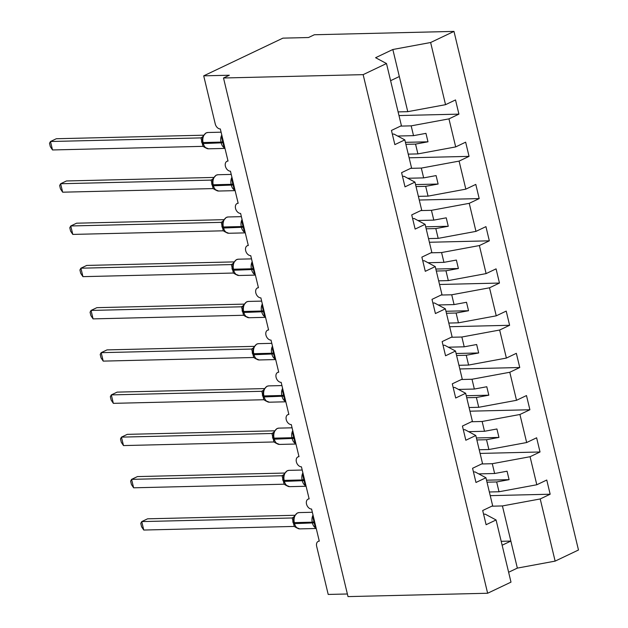 <?xml version="1.0" encoding="UTF-8"?>
<svg xmlns="http://www.w3.org/2000/svg" width="628" height="628" viewBox="0 0 628 628"><rect width="100%" height="100%" fill="white"/><g stroke="black" fill="none" stroke-linecap="round" stroke-linejoin="round"><path stroke-width="0.94" d="M491.779 506.199L502.416 505.94L540.213 498.954L555.136 561.118L578.482 550.002L453.981 31.4L314.345 34.752L308.521 37.523L282.898 38.143L203.708 75.839L229.33 75.227L223.505 77.998L348.006 596.6L487.642 593.248L510.996 582.132L496.073 519.968L486.111 524.71L482.704 510.517L492.666 505.775L485.931 477.735L475.977 482.477L472.57 468.284L482.524 463.543L475.796 435.502L465.835 440.244L462.428 426.051L472.389 421.31L465.654 393.269L455.7 398.011L452.293 383.826L462.247 379.084L455.52 351.036L445.558 355.778L442.151 341.593L452.113 336.851L445.378 308.811L435.416 313.553L432.009 299.36L441.971 294.618L435.235 266.578L425.282 271.32L421.875 257.127L431.829 252.385L425.101 224.345L415.139 229.087L411.733 214.894L421.694 210.152L414.959 182.112L405.005 186.854L401.598 172.661L411.552 167.927L404.825 139.879L394.863 144.621L391.456 130.436L401.418 125.694L386.487 63.53L363.141 74.646L487.642 593.248M400.531 126.11L411.167 125.859L413.522 135.656L425.957 133.356L427.982 141.802L415.548 144.102L417.903 153.899L455.692 146.913L465.646 142.171L469.053 156.364L459.099 161.106L421.31 168.092L423.657 177.889L436.091 175.589L438.124 184.035L425.69 186.335L428.037 196.132L465.835 189.146L475.789 184.404L479.195 198.589L469.242 203.331L431.444 210.325L433.799 220.122L446.233 217.822L448.259 226.268L435.824 228.568L438.179 238.365L475.969 231.379L485.931 226.637L489.338 240.822L479.376 245.564L441.586 252.55L443.941 262.347L456.368 260.055L458.401 268.501L445.966 270.794L448.321 280.598L486.111 273.604L496.065 268.863L499.472 283.055L489.518 287.797L451.728 294.783L454.075 304.58L466.51 302.28L468.535 310.727L456.101 313.027L458.456 322.823L496.246 315.837L506.207 311.096L509.614 325.288L499.653 330.03L461.863 337.016L464.218 346.813L476.652 344.513L478.677 352.96L466.243 355.26L468.598 365.056L506.388 358.07L516.342 353.329L519.749 367.521L509.795 372.263L472.005 379.249L474.352 389.046L486.786 386.746L488.82 395.193L476.385 397.493L478.732 407.289L516.522 400.303L526.484 395.562L529.891 409.754L519.929 414.488L482.139 421.482L484.494 431.279L496.929 428.979L498.954 437.426L486.519 439.726L488.874 449.522L526.664 442.536L536.626 437.795L540.025 451.979L530.071 456.721L492.281 463.707L494.629 473.504L507.063 471.212L509.096 479.659L496.662 481.951L499.009 491.755L536.807 484.761L546.76 480.028L550.167 494.212L540.213 498.954M398.984 115.568L458.919 114.131L448.957 118.873L411.167 125.859M453.981 31.4L430.627 42.516L445.55 104.68L455.512 99.938L458.919 114.131M445.55 104.68L407.76 111.666L398.105 111.902M347.378 593.986L328.209 594.441L316.653 546.297A5.338 3.674 -115.5 0 1 318.208 541.391A5.338 3.674 -115.5 0 1 319.283 541.14L311.574 509.041A5.338 3.674 64.5 0 1 306.739 504.818A5.338 3.674 64.5 0 1 308.065 499.158A5.338 3.674 64.5 0 1 309.141 498.907L301.432 466.808A5.338 3.674 64.5 0 1 296.597 462.593A5.338 3.674 64.5 0 1 297.923 456.925A5.338 3.674 64.5 0 1 298.999 456.674L291.298 424.583A5.338 3.674 64.5 0 1 286.462 420.36A5.338 3.674 64.5 0 1 287.789 414.7A5.338 3.674 64.5 0 1 288.864 414.449L281.156 382.35A5.338 3.674 64.5 0 1 276.32 378.127A5.338 3.674 64.5 0 1 277.647 372.467A5.338 3.674 64.5 0 1 278.722 372.216L271.021 340.117A5.338 3.674 64.5 0 1 266.186 335.894A5.338 3.674 64.5 0 1 267.512 330.234A5.338 3.674 64.5 0 1 268.588 329.983L260.879 297.884A5.338 3.674 64.5 0 1 256.043 293.661A5.338 3.674 64.5 0 1 257.37 288.001A5.338 3.674 64.5 0 1 258.446 287.75L250.745 255.651A5.338 3.674 64.5 0 1 245.901 251.428A5.338 3.674 64.5 0 1 247.228 245.768A5.338 3.674 64.5 0 1 248.311 245.517L240.603 213.426A5.338 3.674 64.5 0 1 235.767 209.203A5.338 3.674 64.5 0 1 237.094 203.535A5.338 3.674 64.5 0 1 238.169 203.291L230.46 171.193A5.338 3.674 64.5 0 1 225.625 166.97A5.338 3.674 64.5 0 1 226.951 161.31A5.338 3.674 64.5 0 1 228.027 161.058L220.326 128.96A5.338 3.674 64.5 0 1 215.263 123.983L203.708 75.839M410.673 168.343L421.31 168.092M409.126 157.801L469.053 156.364M408.239 154.135L417.903 153.899M420.807 210.576L431.444 210.325M419.261 200.034L479.195 198.589M418.381 196.36L428.037 196.132M430.949 252.809L441.586 252.55M429.403 242.267L489.338 240.822M428.524 238.593L438.179 238.365M441.084 295.042L451.728 294.783M439.537 284.492L499.472 283.055M438.658 280.826L448.321 280.598M451.226 337.267L461.863 337.016M449.679 326.725L509.614 325.288M448.8 323.059L458.456 322.823M461.36 379.5L472.005 379.249M459.822 368.958L519.749 367.521M458.935 365.292L468.598 365.056M471.502 421.733L482.139 421.482M469.956 411.191L529.891 409.754M469.077 407.517L478.732 407.289M481.645 463.966L492.281 463.707M480.098 453.424L540.025 451.979M479.211 449.75L488.874 449.522M392.335 134.102L393.937 134.062L404.825 139.879M402.477 176.335L404.071 176.295L414.959 182.112M412.62 218.568L414.213 218.528L425.101 224.345M422.754 260.793L424.347 260.761L435.235 266.578M432.896 303.026L434.49 302.986L445.378 308.811M443.03 345.259L444.624 345.219L455.52 351.036M453.173 387.492L454.766 387.452L465.654 393.269M463.307 429.725L464.908 429.685L475.796 435.502M473.449 471.958L475.043 471.918L485.931 477.735M490.233 495.649L550.167 494.212M489.353 491.983L499.009 491.755M483.591 514.183L485.185 514.144L496.073 519.968M448.957 118.873L455.692 146.913M459.099 161.106L465.835 189.146M469.242 203.331L475.969 231.379M479.376 245.564L486.111 273.604M489.518 287.797L496.246 315.837M499.653 330.03L506.388 358.07M509.795 372.263L516.522 400.303M519.929 414.488L526.664 442.536M530.071 456.721L536.807 484.761M397.626 136.041L413.522 135.656M405.892 144.338L415.548 144.102M407.768 178.266L423.657 177.889M416.026 186.563L425.69 186.335M417.903 220.499L433.799 220.122M426.169 228.796L435.824 228.568M428.045 262.732L443.941 262.347M436.311 271.029L445.966 270.794M438.179 304.965L454.075 304.58M446.445 313.262L456.101 313.027M448.321 347.198L464.218 346.813M456.587 355.495L466.243 355.26M458.464 389.423L474.352 389.046M466.722 397.72L476.385 397.493M468.598 431.656L484.494 431.279M476.864 439.953L486.519 439.726M478.74 473.889L494.629 473.504M486.998 482.186L496.662 481.951M502.416 505.94L517.346 568.105L508.625 572.257M555.136 561.118L517.346 568.105M501.199 541.312L510.854 541.077L502.133 545.23M430.627 42.516L392.838 49.502L375.599 57.705L386.487 63.53M363.141 74.646L223.505 77.998M390.608 80.682L399.329 76.53L407.76 111.666M392.838 49.502L399.329 76.53M486.527 480.2L509.096 479.659M476.385 437.967L498.954 437.426M466.243 395.734L488.82 395.193M456.109 353.501L478.677 352.96M445.966 311.268L468.535 310.727M435.832 269.043L458.401 268.501M425.69 226.81L448.259 226.268M415.555 184.577L438.124 184.035M405.413 142.344L427.982 141.802M316.002 527.489L315.311 527.481L312.689 516.585M294.713 515.627L293.614 518.516L293.763 522.472L294.571 523.626A7.646 5.299 88.6 0 0 299.76 528.886L316.245 528.493M293.763 522.472L294.328 522.614A7.646 5.299 88.6 0 1 297.586 512.966A7.646 5.299 88.6 0 1 299.148 512.589L297.232 513.052L294.21 516.412L294.257 517.025L292.106 517.982L293.943 516.923M292.106 517.982L141.74 521.593L147.564 518.822L294.799 515.282M143.765 530.04L141.575 526.751L140.766 523.375L141.74 521.593L143.765 530.04L294.249 526.429L292.224 517.974M294.069 523.344L296.259 527.52L299.76 528.886M294.249 526.429L296.793 527.944M305.867 485.256L305.169 485.248L302.555 474.352M284.57 473.394L283.471 476.283L283.62 480.247L284.429 481.393A7.646 5.299 88.6 0 0 289.618 486.653L306.103 486.26M283.62 480.247L284.186 480.381A7.646 5.299 88.6 0 1 287.451 470.733A7.646 5.299 88.6 0 1 289.013 470.356L287.09 470.819L284.076 474.179L284.115 474.792L281.964 475.749L283.801 474.69M281.964 475.749L131.597 479.36L137.422 476.589L284.665 473.057M133.631 487.807L131.433 484.518L130.624 481.142L131.597 479.36L133.631 487.807L284.115 484.196L282.082 475.741M283.935 481.111L286.125 485.287L289.618 486.653M284.115 484.196L286.651 485.711M295.725 443.023L295.034 443.015L292.413 432.119M274.436 431.161L273.337 434.05L273.486 438.014L274.295 439.168A7.646 5.299 88.6 0 0 279.484 444.428L295.969 444.027M273.486 438.014L274.051 438.148A7.646 5.299 88.6 0 1 277.309 428.5A7.646 5.299 88.6 0 1 278.871 428.123L276.956 428.586L273.934 431.946L273.981 432.566L271.83 433.516L273.667 432.457M273.251 432.959L273.227 432.975A3.909 3.383 -125.7 0 1 271.861 433.501L121.463 437.127L127.28 434.356L274.522 430.824M123.488 445.574L121.298 442.293L120.49 438.917L121.463 437.127L123.488 445.574L273.973 441.963L271.94 433.516M275.92 442.991L279.484 444.428M273.973 441.963L276.516 443.478M285.583 400.797L284.892 400.79L282.278 389.886M264.294 388.936L263.195 391.817L263.344 395.781L264.153 396.935A7.646 5.299 88.6 0 0 269.341 402.195L285.826 401.794M263.344 395.781L263.909 395.923A7.646 5.299 88.6 0 1 267.175 386.275A7.646 5.299 88.6 0 1 268.737 385.89L266.814 386.353L263.799 389.713L263.839 390.333L261.688 391.291L263.524 390.231M261.688 391.291L111.321 394.902L117.146 392.123L264.38 388.591M113.346 403.349L111.156 400.06L110.347 396.684L111.321 394.902L113.346 403.349L263.831 399.738L261.805 391.283M263.658 396.653L265.848 400.821L269.341 402.195M263.831 399.738L266.374 401.245M275.449 358.564L274.75 358.557L272.136 347.661M254.159 346.703L253.06 349.584L253.202 353.548L254.01 354.702A7.646 5.299 88.6 0 0 259.207 359.962L275.692 359.569M253.202 353.548L253.767 353.69A7.646 5.299 88.6 0 1 257.033 344.042A7.646 5.299 88.6 0 1 258.595 343.657L256.671 344.12L253.657 347.488L253.704 348.1L251.553 349.058L253.382 347.998M251.553 349.058L101.187 352.669L107.003 349.898L254.246 346.358M103.212 361.116L101.022 357.827L100.205 354.451L101.187 352.669L103.212 361.116L253.696 357.505L251.663 349.05M253.516 354.42L255.706 358.596L259.207 359.962M253.696 357.505L256.24 359.012M265.306 316.331L264.616 316.324L262.002 305.428M244.017 304.47L242.918 307.359L243.067 311.315L243.876 312.469A7.646 5.299 88.6 0 0 249.065 317.729L265.55 317.336M243.067 311.315L243.633 311.457A7.646 5.299 88.6 0 1 246.898 301.809A7.646 5.299 88.6 0 1 248.453 301.432L246.537 301.895L243.523 305.255L243.562 305.867L241.411 306.825L243.248 305.765M242.832 306.268L242.808 306.283A3.909 3.383 -125.7 0 1 241.442 306.802L91.044 310.436L96.869 307.665L244.104 304.125M93.07 318.883L90.879 315.594L90.071 312.218L91.044 310.436L93.07 318.883L243.554 315.272L241.529 306.817M245.501 316.292L249.065 317.729M243.554 315.272L246.097 316.787M255.172 274.098L254.473 274.091L251.859 263.195M233.883 262.237L232.784 265.126L232.925 269.082L233.734 270.236A7.646 5.299 88.6 0 0 238.93 275.496L255.408 275.103M232.925 269.082L233.49 269.224A7.646 5.299 88.6 0 1 236.756 259.576A7.646 5.299 88.6 0 1 238.318 259.199L236.395 259.662L233.381 263.022L233.42 263.634L231.277 264.592L233.106 263.532M231.277 264.592L80.902 268.203L86.727 265.432L233.969 261.9M82.935 276.65L80.745 273.361L79.929 269.985L80.902 268.203L82.935 276.65L233.42 273.039L231.387 264.584M233.239 269.954L235.429 274.13L238.93 275.496M233.42 273.039L235.963 274.554M245.03 231.865L244.339 231.858L241.717 220.962M223.741 220.004L222.642 222.893L222.791 226.857L223.599 228.011A7.646 5.299 88.6 0 0 228.788 233.271L245.273 232.87M222.791 226.857L223.356 226.991A7.646 5.299 88.6 0 1 226.614 217.343A7.646 5.299 88.6 0 1 228.176 216.966L226.261 217.429L223.238 220.789L223.285 221.409L221.135 222.359L222.971 221.299M221.135 222.359L70.768 225.97L76.592 223.199L223.827 219.667M72.793 234.417L70.603 231.128L69.794 227.76L70.768 225.97L72.793 234.417L223.278 230.806L221.252 222.359M223.097 227.721L225.287 231.897L228.788 233.271M223.278 230.806L225.585 232.172M234.896 189.64L234.197 189.632L231.583 178.729M213.599 177.779L212.5 180.66L212.649 184.624L213.457 185.778A7.646 5.299 88.6 0 0 218.646 191.038L235.131 190.637M212.649 184.624L213.214 184.765A7.646 5.299 88.6 0 1 216.479 175.118A7.646 5.299 88.6 0 1 218.042 174.733L216.118 175.196L213.104 178.556L213.143 179.176L210.992 180.134L212.829 179.074M212.413 179.569L212.39 179.584A3.909 3.383 -125.7 0 1 211.024 180.11L60.626 183.745L66.45 180.966L213.693 177.434M62.659 192.192L60.461 188.902L59.652 185.527L60.626 183.745L62.659 192.192L213.135 188.581L211.11 180.126M215.082 189.601L218.646 191.038M213.135 188.581L215.679 190.088M224.753 147.407L224.063 147.399L221.441 136.504M203.464 135.546L202.365 138.427L202.514 142.391L203.315 143.545A7.646 5.299 88.6 0 0 208.512 148.805L224.997 148.412M202.514 142.391L203.072 142.532A7.646 5.299 88.6 0 1 206.337 132.885A7.646 5.299 88.6 0 1 207.899 132.5L205.984 132.963L202.962 136.331L203.009 136.943L200.858 137.901L202.695 136.841M200.858 137.901L50.491 141.512L56.308 138.741L203.551 135.201M52.517 149.959L50.326 146.669L49.518 143.294L50.491 141.512L52.517 149.959L203.001 146.348L200.968 137.893M202.82 143.263L205.011 147.439L208.512 148.805M203.001 146.348L205.544 147.855M314.612 521.68A3.909 0.832 -13.5 0 0 314.071 521.844L312.257 522.182A7.646 5.299 -91.4 0 1 313.027 515.101M316.167 528.172A7.646 5.299 -91.4 0 1 312.501 523.195L312.257 522.182L294.328 522.614L294.571 523.626L314.314 522.857A3.909 0.832 -13.5 0 1 314.856 522.692M292.138 517.959A3.909 3.383 -125.7 0 0 293.512 517.433L294.21 516.412M293.621 521.774A3.909 0.832 -13.5 0 0 292.734 521.703M293.833 522.779A3.909 0.832 -13.5 0 0 292.978 522.716M304.47 479.447A3.909 0.832 -13.5 0 0 303.928 479.611L302.123 479.949A7.646 5.299 -91.4 0 1 302.892 472.868M306.024 485.939A7.646 5.299 -91.4 0 1 302.366 480.962L302.123 479.949L284.186 480.381L284.429 481.393L304.172 480.624A3.909 0.832 -13.5 0 1 304.713 480.467M281.996 475.726A3.909 3.383 -125.7 0 0 283.369 475.2L284.076 474.179M283.479 479.541A3.909 0.832 -13.5 0 0 282.6 479.47M283.691 480.546A3.909 0.832 -13.5 0 0 282.843 480.491M294.328 437.221A3.909 0.832 -13.5 0 0 293.786 437.378L291.981 437.724A7.646 5.299 -91.4 0 1 292.75 430.635M295.89 443.706A7.646 5.299 -91.4 0 1 292.224 438.736L291.981 437.724L274.051 438.148L274.295 439.168L294.03 438.391A3.909 0.832 -13.5 0 1 294.571 438.234M273.792 438.878L275.99 443.054M273.345 437.308A3.909 0.832 -13.5 0 0 272.458 437.245M273.557 438.313A3.909 0.832 -13.5 0 0 272.701 438.258M284.194 394.988A3.909 0.832 -13.5 0 0 283.652 395.153L281.846 395.491A7.646 5.299 -91.4 0 1 282.608 388.402M285.748 401.48A7.646 5.299 -91.4 0 1 282.09 396.504L281.846 395.491L263.909 395.923L264.153 396.935L283.895 396.166A3.909 0.832 -13.5 0 1 284.437 396.001M261.719 391.268A3.909 3.383 -125.7 0 0 263.093 390.742L263.799 389.713M263.203 395.075A3.909 0.832 -13.5 0 0 262.316 395.012M263.415 396.087A3.909 0.832 -13.5 0 0 262.559 396.025M274.051 352.755A3.909 0.832 -13.5 0 0 273.51 352.92L271.704 353.258A7.646 5.299 -91.4 0 1 272.474 346.169M275.614 359.247A7.646 5.299 -91.4 0 1 271.948 354.271L271.704 353.258L253.767 353.69L254.01 354.702L273.753 353.933A3.909 0.832 -13.5 0 1 274.295 353.768M251.585 349.035A3.909 3.383 -125.7 0 0 252.951 348.509L253.657 347.488M253.06 352.85A3.909 0.832 -13.5 0 0 252.181 352.779M253.28 353.854A3.909 0.832 -13.5 0 0 252.425 353.792M263.917 310.522A3.909 0.832 -13.5 0 0 263.375 310.687L261.562 311.025A7.646 5.299 -91.4 0 1 262.331 303.944M265.471 317.014A7.646 5.299 -91.4 0 1 261.805 312.038L261.562 311.025L243.633 311.457L243.876 312.469L263.619 311.7A3.909 0.832 -13.5 0 1 264.16 311.535M243.381 312.187L245.572 316.355M242.926 310.617A3.909 0.832 -13.5 0 0 242.039 310.546M243.138 311.621A3.909 0.832 -13.5 0 0 242.282 311.559M253.775 268.289A3.909 0.832 -13.5 0 0 253.233 268.454L251.428 268.792A7.646 5.299 -91.4 0 1 252.197 261.711M255.337 274.781A7.646 5.299 -91.4 0 1 251.671 269.805L251.428 268.792L233.49 269.224L233.734 270.236L253.476 269.467A3.909 0.832 -13.5 0 1 254.018 269.31M231.3 264.569A3.909 3.383 -125.7 0 0 232.674 264.043L233.381 263.022M232.784 268.384A3.909 0.832 -13.5 0 0 231.905 268.313M233.004 269.388A3.909 0.832 -13.5 0 0 232.148 269.326M243.64 226.064A3.909 0.832 -13.5 0 0 243.099 226.221L241.285 226.567A7.646 5.299 -91.4 0 1 242.055 219.478M245.195 232.548A7.646 5.299 -91.4 0 1 241.529 227.579L241.285 226.567L223.356 226.991L223.599 228.011L243.342 227.234A3.909 0.832 -13.5 0 1 243.876 227.077M221.166 222.343A3.909 3.383 -125.7 0 0 222.54 221.817L223.238 220.789M222.65 226.151A3.909 0.832 -13.5 0 0 221.763 226.088M222.861 227.155A3.909 0.832 -13.5 0 0 222.006 227.101M233.498 183.831A3.909 0.832 -13.5 0 0 232.957 183.988L231.151 184.334A7.646 5.299 -91.4 0 1 231.92 177.245M235.053 190.323A7.646 5.299 -91.4 0 1 231.394 185.346L231.151 184.334L213.214 184.765L213.457 185.778L233.2 185.009A3.909 0.832 -13.5 0 1 233.742 184.844M212.963 185.496L215.153 189.664M212.507 183.918A3.909 0.832 -13.5 0 0 211.628 183.855M212.719 184.93A3.909 0.832 -13.5 0 0 211.871 184.868M223.356 141.598A3.909 0.832 -13.5 0 0 222.814 141.763L221.009 142.101A7.646 5.299 -91.4 0 1 221.778 135.012M224.918 148.09A7.646 5.299 -91.4 0 1 221.252 143.113L221.009 142.101L203.072 142.532L203.315 143.545L223.058 142.776A3.909 0.832 -13.5 0 1 223.599 142.611M200.889 137.877A3.909 3.383 -125.7 0 0 202.255 137.351L202.962 136.331M202.373 141.685A3.909 0.832 -13.5 0 0 201.486 141.622M202.585 142.697A3.909 0.832 -13.5 0 0 201.729 142.635M226.951 161.31L227.972 160.823M237.094 203.535L238.114 203.056M247.228 245.768L248.248 245.281M257.37 288.001L258.391 287.514M267.512 330.234L268.533 329.747M277.647 372.467L278.667 371.98M287.789 414.7L288.809 414.213M297.923 456.925L298.944 456.438M308.065 499.158L309.086 498.671M318.208 541.391L319.22 540.904M299.148 512.589L312.351 512.267M289.013 470.356L302.209 470.034M278.871 428.123L292.075 427.809M273.227 432.975L273.934 431.946M268.737 385.89L281.933 385.576M258.595 343.657L271.791 343.343M248.453 301.432L261.656 301.11M242.808 306.283L243.523 305.255M238.318 259.199L251.514 258.877M228.176 216.966L241.38 216.652M218.042 174.733L231.237 174.419M212.39 179.584L213.104 178.556M207.899 132.5L221.095 132.186"/></g></svg>

